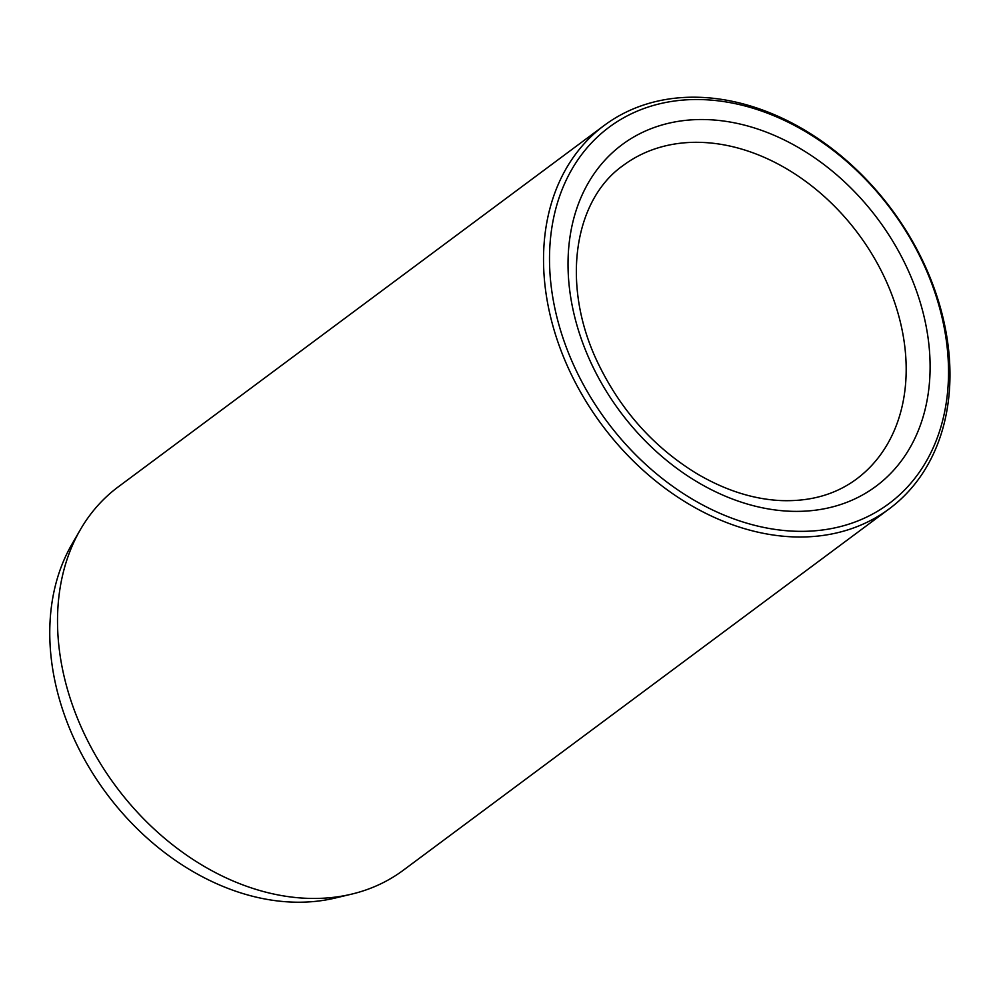 <?xml version="1.0" encoding="UTF-8"?>
<svg xmlns="http://www.w3.org/2000/svg" width="1000" height="1000" viewBox="0 0 1000 1000"><rect width="100%" height="100%" fill="white"/><g stroke="black" fill="none" stroke-linecap="round" stroke-linejoin="round"><path stroke-width="1.5" d="M604.212 125.45L118.2 486.9A238.863 180.55 53.4 0 0 80.388 529.625L71.963 544.163A231.887 175.275 53.4 0 0 54.763 680.337A231.887 175.275 53.4 0 0 335.15 898.05L351.5 894.163A238.863 180.55 53.4 0 0 403.3 870.238L889.312 508.787A238.863 180.55 53.4 0 0 891.637 209.375A238.863 180.55 53.4 0 0 604.212 125.45A238.863 180.55 53.4 0 0 548.675 308.45A238.863 180.55 53.4 0 0 689.837 504.675A238.863 180.55 53.4 0 0 889.312 508.787M554.562 306.913A234.525 177.262 53.4 0 0 884.975 506.488A234.525 177.262 53.4 0 0 807.6 132.863A234.525 177.262 53.4 0 0 554.562 306.913M80.388 529.625A238.863 180.55 53.4 0 0 62.663 669.9A238.863 180.55 53.4 0 0 351.5 894.163M708.512 119.675A212.812 160.85 53.4 0 0 616.475 406.6A212.812 160.85 53.4 0 0 922.15 419.975A212.812 160.85 53.4 0 0 708.512 119.675M702.688 142.45A195.438 147.725 53.4 0 0 623.288 165.387C573.325 200.263 560.35 286.312 598.513 364.225C621.425 411.112 654.225 447.587 696.888 473.675C725.15 490.3 753.213 499.275 781.1 500.588C810.525 501.65 835.675 494.462 856.55 479.025A195.438 147.725 53.4 0 0 885.725 280.075A195.438 147.725 53.4 0 0 702.688 142.45"/></g></svg>
